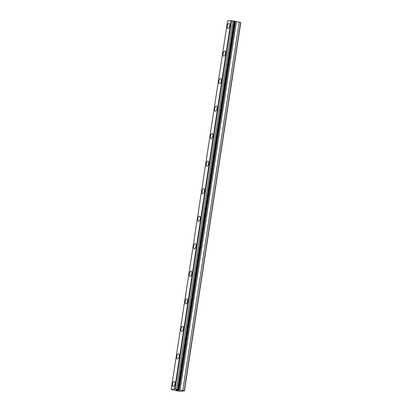 <?xml version="1.0" encoding="UTF-8"?>
<svg xmlns="http://www.w3.org/2000/svg" width="412" height="412" viewBox="0 0 412 412"><rect width="100%" height="100%" fill="white"/><g stroke="black" fill="none" stroke-linecap="round" stroke-linejoin="round"><path stroke-width="0.62" d="M227.944 28.639A2.673 1.164 102.3 0 1 227.311 26.157A2.673 1.164 102.3 0 1 229.082 23.412A2.673 1.164 102.3 0 1 229.721 25.899A2.673 1.164 102.3 0 1 227.944 28.639A2.673 1.164 102.3 0 1 227.311 26.157A2.673 1.164 102.3 0 1 229.087 23.417M223.737 56.171A2.673 1.164 102.3 0 1 223.098 53.689A2.673 1.164 102.3 0 1 224.875 50.944A2.673 1.164 102.3 0 1 225.508 53.431A2.673 1.164 102.3 0 1 223.731 56.171A2.673 1.164 102.3 0 1 223.093 53.689A2.673 1.164 102.3 0 1 224.87 50.944M219.519 83.703A2.673 1.164 102.3 0 1 218.885 81.221A2.673 1.164 102.3 0 1 220.662 78.476A2.673 1.164 102.3 0 1 221.296 80.963A2.673 1.164 102.3 0 1 219.519 83.703A2.673 1.164 102.3 0 1 218.88 81.221A2.673 1.164 102.3 0 1 220.657 78.476M215.306 111.235A2.673 1.164 102.3 0 1 214.673 108.753A2.673 1.164 102.3 0 1 216.449 106.008A2.673 1.164 102.3 0 1 217.083 108.495A2.673 1.164 102.3 0 1 215.306 111.235A2.673 1.164 102.3 0 1 214.667 108.753A2.673 1.164 102.3 0 1 216.444 106.008M211.093 138.767A2.673 1.164 102.3 0 1 210.46 136.284A2.673 1.164 102.3 0 1 212.232 133.54A2.673 1.164 102.3 0 1 212.87 136.027A2.673 1.164 102.3 0 1 211.093 138.767A2.673 1.164 102.3 0 1 210.455 136.284A2.673 1.164 102.3 0 1 212.232 133.54M206.881 166.299A2.673 1.164 102.3 0 1 206.247 163.816A2.673 1.164 102.3 0 1 208.019 161.071A2.673 1.164 102.3 0 1 208.657 163.559A2.673 1.164 102.3 0 1 206.881 166.299A2.673 1.164 102.3 0 1 206.242 163.816A2.673 1.164 102.3 0 1 208.019 161.071M202.668 193.831A2.673 1.164 102.3 0 1 202.035 191.348A2.673 1.164 102.3 0 1 203.806 188.603A2.673 1.164 102.3 0 1 204.445 191.091A2.673 1.164 102.3 0 1 202.668 193.831A2.673 1.164 102.3 0 1 202.029 191.348A2.673 1.164 102.3 0 1 203.806 188.603M198.455 221.362A2.673 1.164 102.3 0 1 197.822 218.88A2.673 1.164 102.3 0 1 199.593 216.135A2.673 1.164 102.3 0 1 200.232 218.623A2.673 1.164 102.3 0 1 198.455 221.362A2.673 1.164 102.3 0 1 197.817 218.875A2.673 1.164 102.3 0 1 199.593 216.135M194.243 248.894A2.673 1.164 102.3 0 1 193.609 246.412A2.673 1.164 102.3 0 1 195.381 243.667A2.673 1.164 102.3 0 1 196.019 246.155A2.673 1.164 102.3 0 1 194.243 248.894A2.673 1.164 102.3 0 1 193.604 246.407A2.673 1.164 102.3 0 1 195.381 243.667M190.03 276.426A2.673 1.164 102.3 0 1 189.396 273.944A2.673 1.164 102.3 0 1 191.168 271.199A2.673 1.164 102.3 0 1 191.807 273.686A2.673 1.164 102.3 0 1 190.03 276.426A2.673 1.164 102.3 0 1 189.391 273.939A2.673 1.164 102.3 0 1 191.168 271.199M185.817 303.958A2.673 1.164 102.3 0 1 185.179 301.471A2.673 1.164 102.3 0 1 186.955 298.731A2.673 1.164 102.3 0 1 187.594 301.218A2.673 1.164 102.3 0 1 185.817 303.958A2.673 1.164 102.3 0 1 185.179 301.471A2.673 1.164 102.3 0 1 186.955 298.731M181.604 331.49A2.673 1.164 102.3 0 1 180.966 329.003A2.673 1.164 102.3 0 1 182.743 326.263A2.673 1.164 102.3 0 1 183.381 328.75A2.673 1.164 102.3 0 1 181.604 331.49A2.673 1.164 102.3 0 1 180.966 329.003A2.673 1.164 102.3 0 1 182.743 326.263M177.392 359.022A2.673 1.164 102.3 0 1 176.753 356.534A2.673 1.164 102.3 0 1 178.53 353.795A2.673 1.164 102.3 0 1 179.168 356.282A2.673 1.164 102.3 0 1 177.392 359.022A2.673 1.164 102.3 0 1 176.753 356.534A2.673 1.164 102.3 0 1 178.53 353.795M173.179 386.554A2.673 1.164 102.3 0 1 172.54 384.066A2.673 1.164 102.3 0 1 174.317 381.327A2.673 1.164 102.3 0 1 174.956 383.814A2.673 1.164 102.3 0 1 173.179 386.554A2.673 1.164 102.3 0 1 172.54 384.066A2.673 1.164 102.3 0 1 174.317 381.327M175.878 390.04L177.103 390.205M176.861 390.236L178.133 390.365M176.048 390.056L176.496 390.01M176.918 389.953L179.055 390.267M171.814 389.69L171.207 389.366L174.683 389L184.422 390.864L179.349 391.4L171.83 389.582M178.545 389.649L234.917 21.249L231.055 20.6L227.578 20.966L171.207 389.366M184.422 390.864L240.793 22.464L234.902 21.362M184.246 390.767L240.623 22.366M182.835 390.463L239.212 22.057M179.987 390.154L236.364 21.754M179.05 389.948L235.422 21.548M178.983 389.896L235.355 21.496M178.175 389.448L234.552 21.043M177.613 389.325L233.985 20.924M176.475 389.201L232.847 20.801M175.11 389.052L231.482 20.652M174.683 389L231.055 20.6"/></g></svg>
